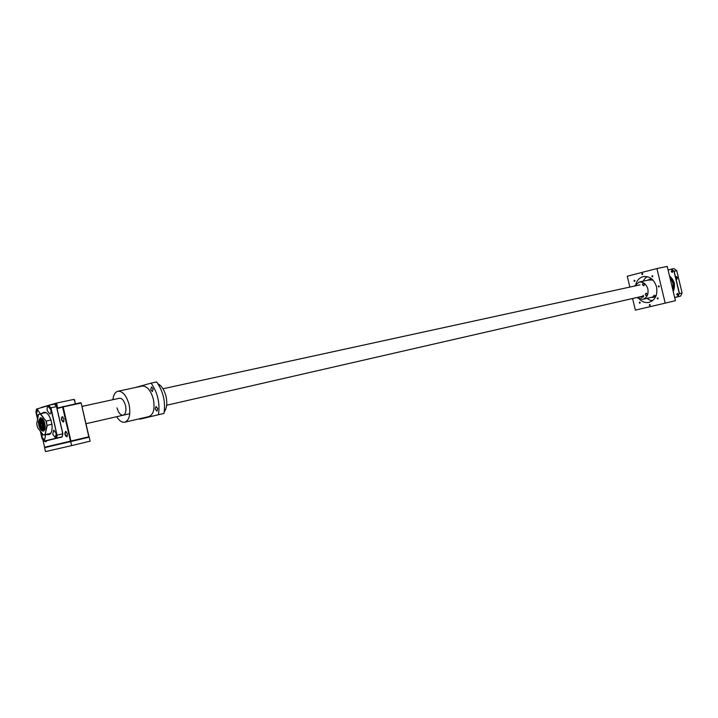 <?xml version="1.0" encoding="UTF-8"?>
<svg xmlns="http://www.w3.org/2000/svg" width="718" height="718" viewBox="0 0 718 718"><rect width="100%" height="100%" fill="white"/><g stroke="black" fill="none" stroke-linecap="round" stroke-linejoin="round"><path stroke-width="1.08" d="M51.22 432.586L48.878 434.543L47.523 434.39M42.182 413.263C45.324 410.705 48.294 413.056 51.077 420.335L52.064 425.164C52.378 432.353 50.682 435.467 46.993 434.516M52.755 434.3L55.313 437.666L56.273 433.43L53.715 430.055L52.755 434.3M47.28 410.705L49.784 414.026C50.879 413.613 51.202 412.177 50.772 409.727L48.268 406.406C47.173 406.819 46.841 408.255 47.28 410.705M40.145 413.667L37.533 409.475L36.591 413.712L38.099 416.637M42.12 433.475L41.985 436.984L44.489 440.305L45.405 436.131L45.046 434.964M42.73 413.128L44.319 412.294L46.885 413.155M37.578 419.312L35.9 412.087L36.492 409.063L48.779 405.535L50.673 407.905L56.982 435.081L56.345 438.124L43.933 441.139L42.084 438.752L40.334 431.186M44.157 441.319L62.116 437.011L62.789 433.825L56.462 406.576L54.469 404.09L56.587 406.639L62.879 433.717L62.233 436.75L43.933 441.139M62.879 433.717L57.314 435.09L56.345 438.124M56.587 406.639L50.969 407.752L56.982 435.081M89.005 436.75L81.161 403.04L80.649 402.681L57.664 407.977L56.632 403.516L48.977 405.257L50.673 407.905M36.492 409.063L48.779 405.535M42.515 413.2L40.522 413.577M40.657 425.424L40.396 424.437M38.431 422.687C39.095 428.018 40.738 430.827 43.349 431.123C44.731 430.585 45.342 428.79 45.171 425.729L44.498 422.408C43.304 419.186 41.895 417.661 40.271 417.849L38.476 421.107L38.431 422.687L40.639 418.1C38.045 421.197 38.449 425.227 41.824 430.19L43.547 430.791L44.678 429.813M41.859 418.262L41.375 423.557L42.075 418.388L40.343 417.903L38.476 421.107M38.521 414.501L40.343 413.999L46.042 421.224L46.975 425.262L45.108 434.498L43.268 434.955L37.632 427.713L36.708 423.728L38.521 414.501L41.07 413.46M41.159 418.055C37.839 419.635 40.666 431.347 43.969 430.647L43.681 430.495M44.247 430.522L43.735 430.71C40.343 431.491 37.524 419.339 41.016 418.047M41.5 418.118L40.729 425.496C41.581 428.431 42.757 430.1 44.256 430.504M44.148 430.576C40.944 430.782 38.359 419.976 41.357 418.082M40.863 418.055L41.994 418.325M42.218 418.522L41.644 423.575L44.848 429.382M44.767 429.606L42.515 424.724M42.38 425.298L44.651 429.867M44.57 430.037L42.093 425.63M41.841 425.756L44.444 430.244M44.363 430.369L41.473 425.81M41.177 425.756L40.729 425.496M43.017 419.411L43.08 424.338L45.019 428.754M44.956 429.041C42.838 426.133 42.129 422.848 42.838 419.177M43.475 420.12L45.153 427.928M45.108 428.305L43.277 419.797M45.216 426.725L44.031 421.206L45.216 426.752M45.207 427.318L43.78 420.676M45.171 425.675L44.417 422.202M40.836 418.055C38.225 421.251 38.557 425.289 41.824 430.19M40.594 428.601L39.05 421.565M40.082 418.289L40.666 417.795M41.213 428.449C39.328 424.239 39.185 420.784 40.764 418.082M41.832 428.296L40.809 425.702M50.682 433.43L43.268 434.955M51.956 424.257L47.307 425.298L45.108 434.498M50.978 420.012L46.32 421.044L46.975 425.262M45.925 412.572L40.558 413.73L46.042 421.224M39.867 413.721L40.343 413.999M40.459 424.23L41.707 418.19M41.016 423.629L40.926 421.188M40.45 424.024L40.307 421.313M42.452 428.143L41.518 425.837M42.604 418.899L42.407 424.248M42.048 423.764L42.434 418.72M43.421 420.676L44.929 427.542M42.802 420.802L44.31 427.695M42.174 420.928L43.69 427.847M41.554 421.062L41.689 423.683M43.071 428L42.093 425.532M46.58 440.753L45.889 441.866L44.767 441.175M45.108 441.094L46.446 441.274M63.381 422.058C61.353 420.694 60.931 418.908 62.134 416.691L63.992 418.944L63.381 422.058M62.987 417.005L62.394 416.871C61.29 418.809 61.649 420.452 63.471 421.798L63.974 421.421M66.81 436.822C64.773 435.422 64.36 433.636 65.562 431.455L67.42 433.717L66.81 436.822M66.406 431.76L65.823 431.626C64.719 433.564 65.078 435.207 66.918 436.553L67.411 436.176M75.489 403.794L74.035 399.37L56.318 403.13L41.276 407.474M75.291 403.839L74.546 399.72M74.035 399.37L56.318 403.13L56.004 403.669L57.144 408.569L62.574 407.043L70.49 441.139L88.808 436.795L81.161 403.04M80.649 402.681L80.963 403.067L63.193 406.9L62.879 406.505L62.574 407.043L63.193 406.9L71.01 441.489L89.212 437.172L90.145 441.166L71.638 445.609L70.705 441.57L89.212 437.172M44.606 447.224L71.01 441.489L70.49 441.139L44.606 447.224L42.9 439.892M57.144 408.569L57.664 407.977M45.117 447.556L44.606 447.682L45.512 451.586L71.638 445.609M44.606 447.682L70.705 441.57M117.025 407.851C118.398 412.706 120.4 415.175 123.029 415.246C125.659 414.259 126.494 411.046 125.542 405.625C124.178 400.779 122.186 398.31 119.574 398.23L81.951 406.424M150.717 389.605L152.378 391.606L153.122 388.95L151.462 386.948L150.717 389.605M155.276 409.152L156.973 411.181L157.7 408.551L156.003 406.523L155.276 409.152M116.693 416.7C119.179 420.676 121.791 422.525 124.537 422.256C129.312 420.443 130.838 414.591 129.105 404.692C126.601 395.86 122.975 391.355 118.228 391.184C115.293 391.795 113.516 394.622 112.888 399.684M125.12 422.121L148.644 416.628C153.49 414.807 155.061 409.027 153.374 399.28C150.897 390.583 147.253 386.158 142.442 386.024L141.832 386.149M139.543 418.756L139.875 419.195L164 413.415C165.67 401.856 163.219 391.364 156.659 381.94L151.103 383.125C157.664 392.584 160.114 403.112 158.472 414.708L164 413.415M164.278 411.836C166.836 408.3 167.429 403.175 166.055 396.453C164.386 390.053 161.712 385.844 158.023 383.834M158.472 414.708L139.875 419.195M135.083 387.594L151.103 383.125M643.355 296.04L166.666 405.257M651.899 276.385L652.5 276.87L652.886 276.134L652.285 275.649L651.899 276.385M658.307 286.518L658.918 287.003L659.295 286.276L658.684 285.782L658.307 286.518M657.185 298.509L657.805 299.002L658.173 298.275L657.553 297.791L657.185 298.509M649.251 305.213L649.862 305.706L650.23 304.988L649.61 304.495L649.251 305.213M639.253 302.781L639.864 303.265L640.223 302.556L639.612 302.072L639.253 302.781M634.039 280.944L634.631 281.42L634.999 280.693L634.416 280.217L634.039 280.944M641.82 274.123L642.413 274.608L642.798 273.872L642.206 273.396L641.82 274.123M639.37 299.083C642.161 301.883 645.267 303.014 648.695 302.475C655.148 300.375 657.769 295.197 656.557 286.949C654.233 279.679 649.961 276.215 643.741 276.547C640.025 277.292 637.422 279.697 635.951 283.754M656.916 268.541L667.228 266.414L675.423 300.689L665.191 303.149L656.916 268.541L627.272 276.242L629.857 287.065M632.621 298.634L635.358 310.122L665.191 303.149M646.263 277.256L647.133 276.645M643.095 281.187L645.231 278.144L647.169 276.663M650.086 279.23L651.827 279.033M647.34 280.271L649.79 279.293L652.213 279.365M648.112 280.101L652.761 279.903M654.107 295.197L653.236 296.911M652.509 300.752L651.468 300.573M652.545 300.725L649.386 299.9L646.936 298.365M655.749 296.597L653.784 297.225M655.956 296.13L653.236 297.351L651.163 297.387M656.225 295.412L651.935 297.207M673.026 290.53L673.179 289.803M673.071 283.691L672.874 282.865M670.208 277.381L669.75 276.816M673.071 290.602L673.278 289.183M673.143 284.05L673.457 283.17L672.784 282.533M670.585 277.902L672.954 283.278L672.999 290.548M675.817 277.076L676.185 276.681L677.209 277.722L676.805 279.069L676.266 278.898M677.487 277.651L676.553 279.14L675.934 276.753L677.487 277.651L677.029 279.239L675.826 278.019L676.293 276.43L677.496 277.651M673.26 291.634L674.202 283.045L669.49 275.865M673.331 291.921L674.399 283L669.418 275.577M678.33 294.192L677.729 295.349L676.733 294.568L677.343 293.411L678.33 294.192M672.847 271.233L672.219 272.409L671.249 271.637L671.877 270.462L672.847 271.233M676.76 270.668L673.924 268.586L671.303 269.133L674.139 271.224L679.497 293.599L682.1 292.989L676.76 270.668L673.987 271.296L671.231 269.268L668.099 270.067M682.1 292.989L680.52 296.157L674.669 297.539M679.327 293.599L677.792 296.687L679.327 293.599L673.987 271.296M668.072 269.959L671.231 269.268M674.642 297.431L677.792 296.687M671.976 270.453L671.501 271.584L672.371 272.364M677.433 293.402L676.984 294.515L677.882 295.295M645.186 294.793L646.568 295.897L647.412 294.245L646.029 293.141L645.186 294.793M637.216 297.575L638.446 298.302L639.316 297.099M642.422 284.723L643.795 285.827L644.647 284.166L643.283 283.063L642.422 284.723M649.153 279.876L652.976 280.128M634.38 286.087L639.271 282.003C643.436 281.77 646.299 284.095 647.86 288.977C648.668 294.515 646.918 297.979 642.592 299.37L636.965 297.638M635.951 285.746L634.47 286.069M641.048 296.705L641.219 297.44L643.552 296.875L643.157 295.233M656.324 295.116L652.976 296.965L643.113 299.253M673.242 291.571L674.148 283.063L669.499 275.918M44.633 435.054L50.413 433.726M43.268 412.985L45.665 412.464M118.228 391.184L142.442 386.024M639.998 284.858L162.986 388.77M129.787 413.703L85.972 423.728M649.467 302.296L648.695 302.475M650.652 279.114L649.79 279.293M673.008 290.593C674.058 285.45 672.954 280.846 669.706 276.762L669.831 276.735M673.251 291.589C675.674 285.45 674.426 280.226 669.499 275.9M649.691 279.76L639.271 282.003"/></g></svg>
